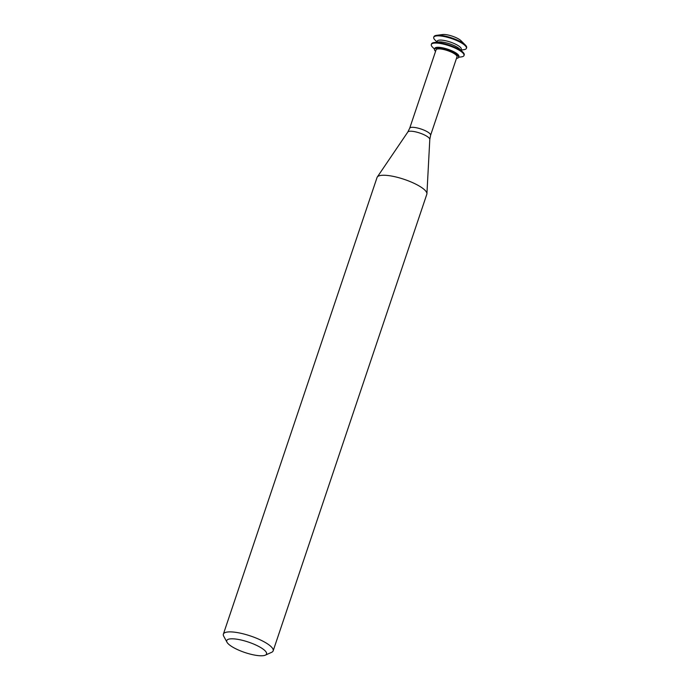 <?xml version="1.0" encoding="UTF-8"?>
<svg xmlns="http://www.w3.org/2000/svg" width="690" height="690" viewBox="0 0 690 690"><rect width="100%" height="100%" fill="white"/><g stroke="black" fill="none" stroke-linecap="round" stroke-linejoin="round"><path stroke-width="1.03" d="M461.032 50.051L463.818 49.68A17.241 4.52 -161.4 0 0 466.423 48.317L466.621 47.714A17.241 4.52 -161.4 0 0 465.379 45.048L461.015 40.719A10.988 2.881 -161.4 0 0 444.645 34.5A10.988 2.881 -161.4 0 0 442.635 34.535L436.537 35.345A17.241 4.52 -161.4 0 0 433.941 36.717L433.734 37.312A17.241 4.52 -161.4 0 0 434.985 39.977L436.977 41.952M465.379 45.048A17.241 4.52 -161.4 0 0 439.703 35.294A17.241 4.52 -161.4 0 0 436.537 35.345M466.423 48.317A17.241 4.52 -161.4 0 0 457.643 40.952A17.241 4.52 -161.4 0 0 439.496 35.889A17.241 4.52 -161.4 0 0 433.734 37.312M460.963 50.275L461.3 49.266A12.696 3.329 -161.4 0 0 454.839 43.841A12.696 3.329 -161.4 0 0 441.479 40.124A12.696 3.329 -161.4 0 0 437.236 41.167L436.899 42.176M458.609 57.261L461.394 56.89A17.241 4.52 -161.4 0 0 463.999 55.519L464.198 54.915A17.241 4.52 -161.4 0 0 462.956 52.25L459.782 49.102A12.696 3.329 -161.4 0 0 440.876 41.918A12.696 3.329 -161.4 0 0 438.547 41.961L434.114 42.547A17.241 4.52 -161.4 0 0 431.517 43.919L431.31 44.522A17.241 4.52 -161.4 0 0 432.552 47.179L434.545 49.163M462.956 52.25A17.241 4.52 -161.4 0 0 437.279 42.495A17.241 4.52 -161.4 0 0 434.114 42.547M463.999 55.519A17.241 4.52 -161.4 0 0 455.21 48.153A17.241 4.52 -161.4 0 0 437.072 43.099A17.241 4.52 -161.4 0 0 431.31 44.522M456.47 58.4A12.696 3.329 -161.4 0 0 458.574 57.373L458.876 56.468A12.696 3.329 -161.4 0 0 452.416 51.043A12.696 3.329 -161.4 0 0 439.056 47.325A12.696 3.329 -161.4 0 0 434.812 48.369L434.51 49.275A12.696 3.329 -161.4 0 0 435.562 51.362M458.574 57.373A12.696 3.329 -161.4 0 0 452.105 51.948A12.696 3.329 -161.4 0 0 438.754 48.222A12.696 3.329 -161.4 0 0 434.51 49.275M439.772 48.895A11.031 2.889 -161.4 0 0 436.089 49.801L409.688 128.254A11.031 2.889 -161.4 0 1 413.37 127.34A11.031 2.889 -161.4 0 1 424.98 130.574A11.031 2.889 -161.4 0 1 430.595 135.283L456.996 56.839A11.031 2.889 -161.4 0 0 451.381 52.13A11.031 2.889 -161.4 0 0 439.772 48.895M265.331 655.164L271.619 652.326A26.255 6.883 -161.4 0 0 273.154 650.868L426.825 194.235A26.255 6.883 -161.4 0 0 426.92 193.735A26.255 6.883 -161.4 0 0 412.637 182.652A26.255 6.883 -161.4 0 0 385.831 175.32A26.255 6.883 -161.4 0 0 377.275 177.037A26.255 6.883 -161.4 0 0 377.051 177.485L223.379 634.119A26.255 6.883 -161.4 0 0 223.715 636.206L227.01 642.261A21.002 5.511 -161.4 0 0 244.89 652.516A21.002 5.511 -161.4 0 0 265.331 655.164A21.002 5.511 -161.4 0 0 258.207 646.168A21.002 5.511 -161.4 0 0 233.755 638.862A21.002 5.511 -161.4 0 0 227.01 642.261M273.154 650.868A26.255 6.883 -161.4 0 0 259.776 639.647A26.255 6.883 -161.4 0 0 232.151 631.954A26.255 6.883 -161.4 0 0 223.379 634.119M430.595 135.283L429.801 139.397A11.627 3.045 -161.4 0 0 423.479 134.49A11.627 3.045 -161.4 0 0 411.611 131.247A11.627 3.045 -161.4 0 0 407.833 132.006L409.688 128.254M407.833 132.006L377.275 177.037M429.801 139.397L426.92 193.735"/></g></svg>
